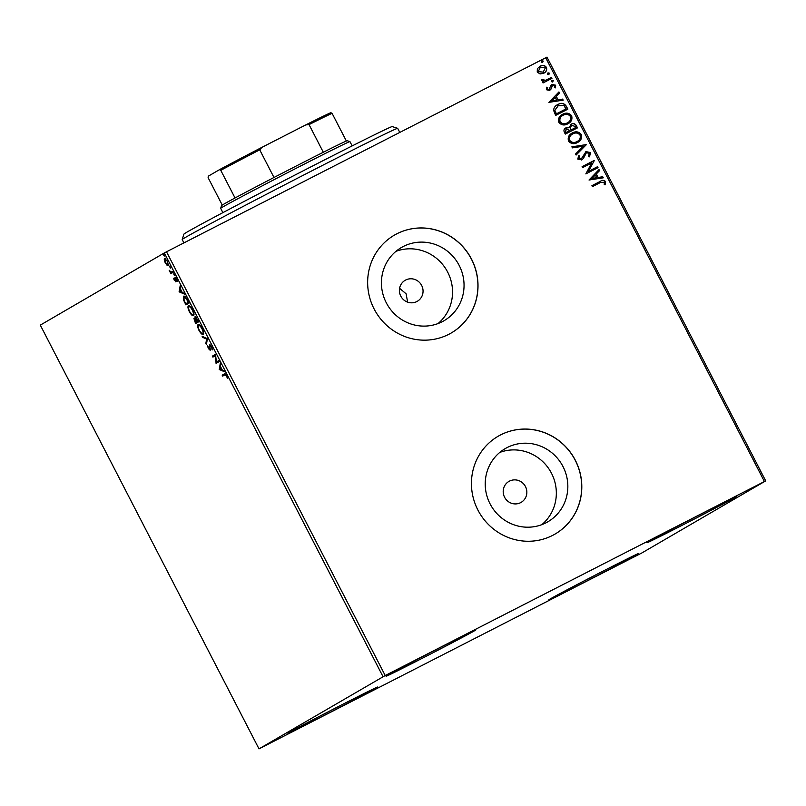 <?xml version="1.0" encoding="UTF-8"?>
<svg xmlns="http://www.w3.org/2000/svg" width="806" height="806" viewBox="0 0 806 806"><rect width="100%" height="100%" fill="white"/><g stroke="black" fill="none" stroke-linecap="round" stroke-linejoin="round"><path stroke-width="1.21" d="M520.585 502.672A12.12 11.717 59.8 0 0 525.311 486.28A12.12 11.717 59.8 0 0 508.918 481.424A12.12 11.717 59.8 0 0 504.737 497.524A12.12 11.717 59.8 0 0 520.585 502.672M416.793 301.575A12.12 11.717 59.8 0 0 421.518 285.183A12.12 11.717 59.8 0 0 405.126 280.327A12.12 11.717 59.8 0 0 400.945 296.427A12.12 11.717 59.8 0 0 416.793 301.575M407.635 302.149L406.093 293.787L399.595 288.316M545.954 522.832A42.355 40.945 59.8 0 0 547.838 521.804A42.355 40.945 59.8 0 0 562.467 465.566A42.355 40.945 59.8 0 0 507.105 447.572A42.355 40.945 59.8 0 0 505.231 448.599A42.355 40.945 59.8 0 0 490.592 504.838A42.355 40.945 59.8 0 0 545.954 522.832M541.803 524.676A42.355 40.945 59.8 0 0 550.417 471.298A42.355 40.945 59.8 0 0 499.76 452.438M442.162 321.745A42.355 40.945 59.8 0 0 444.046 320.717A42.355 40.945 59.8 0 0 458.674 264.469A42.355 40.945 59.8 0 0 403.312 246.475A42.355 40.945 59.8 0 0 401.428 247.502A42.355 40.945 59.8 0 0 386.799 303.741A42.355 40.945 59.8 0 0 442.162 321.745M438.011 323.579A42.355 40.945 59.8 0 0 446.625 270.212A42.355 40.945 59.8 0 0 395.958 251.341M448.781 334.329A56.581 54.707 59.8 0 0 451.289 332.959A56.581 54.707 59.8 0 0 470.835 257.829A56.581 54.707 59.8 0 0 396.884 233.78A56.581 54.707 59.8 0 0 394.366 235.151A56.581 54.707 59.8 0 0 374.82 310.28A56.581 54.707 59.8 0 0 448.781 334.329M451.249 332.979A56.581 54.707 59.8 0 0 470.734 257.86A56.581 54.707 59.8 0 0 396.794 233.831A56.581 54.707 59.8 0 0 394.325 235.181M552.573 535.426A56.581 54.707 59.8 0 0 555.082 534.056A56.581 54.707 59.8 0 0 574.628 458.926A56.581 54.707 59.8 0 0 500.677 434.877A56.581 54.707 59.8 0 0 498.158 436.248A56.581 54.707 59.8 0 0 478.613 511.377A56.581 54.707 59.8 0 0 552.573 535.426M555.042 534.076A56.581 54.707 59.8 0 0 574.527 458.957A56.581 54.707 59.8 0 0 500.586 434.928A56.581 54.707 59.8 0 0 498.118 436.278M442.121 646.563A50.516 0.675 -27.3 0 1 475.862 629.889A50.516 0.675 -27.3 0 1 419.815 659.55A50.516 0.675 -27.3 0 1 386.084 676.224A50.516 0.675 -27.3 0 1 442.121 646.563M604.893 570.185A50.516 0.675 -27.3 0 1 638.624 553.51A50.516 0.675 -27.3 0 1 582.587 583.171A50.516 0.675 -27.3 0 1 548.846 599.855A50.516 0.675 -27.3 0 1 604.893 570.185M343.981 703.688A50.516 0.675 -27.3 0 1 377.712 687.014A50.516 0.675 -27.3 0 1 321.675 716.675A50.516 0.675 -27.3 0 1 287.933 733.349A50.516 0.675 -27.3 0 1 343.981 703.688M703.034 513.059A50.516 0.675 -27.3 0 1 736.775 496.385A50.516 0.675 -27.3 0 1 680.727 526.046A50.516 0.675 -27.3 0 1 646.996 542.73A50.516 0.675 -27.3 0 1 703.034 513.059M641.677 553.057L765.7 480.88L385.218 675.529L259.008 748.865L641.677 553.057M764.41 481.504L545.702 57.77L546.992 57.135L765.7 480.88M166.902 265.093L165.18 262.706L164.212 259.885L164.545 258.474L167.547 261.325L168.202 265.557L166.902 265.093L167.507 264.65M173.159 272.317L170.882 273.637L169.169 270.232L171.033 272.096L172.665 271.35L173.159 272.317M171.033 272.096L172.686 271.38M174.298 280.367L173.663 278.312L175.426 280.538L175.033 277.506L176.746 279.158L177.471 281.334L175.547 278.463L175.849 281.858L174.59 280.216M183.566 296.225L183.536 296.245C184.362 295.57 185.692 296.88 187.536 300.164L189.047 303.086L185.924 304.91L183.506 299.943L183.556 296.235M198.689 321.785L195.576 323.599L193.934 318.471L195.203 319.267L194.981 316.818L198.689 321.785M207.424 338.701L206.386 344.545L205.842 343.497L206.628 339.054L202.689 337.382L202.145 336.324L207.424 338.701M218.738 360.614L219.232 361.582L216.109 363.395L215.202 355.758L212.875 357.118L212.371 356.151L215.494 354.328L216.411 361.965L218.738 360.614M224.491 373.833L224.29 373.934C224.662 373.218 225.418 373.772 226.577 375.596L227.443 378.175L226.254 375.787L224.763 374.921L222.688 376.13L222.184 375.163L224.4 373.873M225.821 374.407L224.763 374.921M383.031 676.677L164.323 252.943L40.3 325.12L259.008 748.865M219.272 369.521L220.24 363.516L220.441 366.438L222.265 369.974L224.481 371.737L219.272 369.521L219.887 369.007L219.192 369.36M211.625 346.62L212.401 349.844L211.333 346.882L209.903 345.431L210.195 350.288L208.301 348.474L207.575 345.734L209.681 349.33L209.409 344.464L211.625 346.62M203.132 334.278L203.112 334.299C202.276 334.873 200.906 333.603 199.011 330.47C197.49 327.035 197.198 325.09 198.125 324.627C198.991 324.042 200.362 325.332 202.256 328.485C203.757 331.881 204.049 333.815 203.132 334.278M193.49 315.589L193.47 315.599C192.634 316.184 191.264 314.914 189.37 311.781C187.848 308.345 187.546 306.391 188.483 305.927C189.339 305.353 190.72 306.643 192.614 309.796C194.105 313.191 194.397 315.116 193.49 315.589M179.184 291.853L180.151 285.848L180.353 288.77L182.176 292.306L184.393 294.069L179.184 291.853L179.798 291.339L179.103 291.691M174.519 275.501L173.693 273.889L174.519 275.501M170.701 268.086L169.864 266.474L170.701 268.086M164.454 256.006L163.628 254.394L164.454 256.006M540.06 73.93L537.239 72.077L537.36 68.722L540.04 66.163C542.549 64.843 544.685 65.246 546.448 67.361C547.153 70.021 546.236 71.986 543.697 73.255L540.06 73.93M539.637 66.384L539.859 66.263C542.378 64.954 544.513 65.346 546.277 67.462L546.448 67.361M551.949 78.404L543.053 82.947L542.559 81.99L543.869 81.315L541.531 80.388L541.451 79.492L542.64 79.472L545.33 80.378L551.455 77.436L551.949 78.404M546.357 89.728L546.659 87.219L547.717 87.391L547.415 89.113L549.098 89.436L550.82 85.486L552.029 84.469L555.656 85.194L555.475 87.794L554.367 87.663L554.619 85.859L552.573 85.416L550.851 89.365L549.642 90.383L546.357 89.728M546.599 87.34L547.536 87.501L547.234 89.214L548.916 89.537L549.783 88.791M551.818 84.59L555.656 85.194M552.573 85.416L551.465 87.572M566.326 106.251L567.837 109.173L555.656 115.409L553.571 110.291C553.893 107.551 555.334 105.606 557.913 104.478C561.349 102.533 564.16 103.128 566.326 106.251L567.656 109.273M557.309 104.81L557.732 104.579C561.167 102.644 563.978 103.228 566.155 106.362M577.479 127.872L565.308 134.098L564.391 132.325C563.495 130.36 564.009 128.879 565.913 127.882L569.107 127.731L571.202 124.154C573.217 123.137 574.88 123.54 576.189 125.353L577.479 127.872M565.631 128.033L569.107 127.731M570.94 124.305L571.021 124.265C573.036 123.247 574.698 123.64 576.008 125.464L576.189 125.353M586.214 144.788L576.119 155.044L575.575 153.996L583.232 146.208L572.421 147.881L571.877 146.823L586.133 144.627L576.088 154.994M597.528 166.701L598.022 167.668L585.851 173.894L591.685 162.963L582.607 167.618L582.103 166.651L594.284 160.414L588.471 171.335L597.528 166.701L597.84 167.759M600.52 182.478L592.42 186.629L591.916 185.662L600.148 181.451C602.153 179.94 603.976 179.98 605.598 181.572L605.417 184.665L604.228 184.655L604.349 182.216L600.52 182.478M545.702 57.77L166.51 251.794L385.218 675.529M589.015 180.02L599.019 169.603L599.563 170.65L596.329 173.945L598.153 177.471L602.727 176.766L603.261 177.824L589.015 180.02M586.456 152.606L583.403 158.429L581.811 159.87L577.811 159.084L578.617 155.598L579.756 155.971L579.061 158.46L581.257 158.933L585.982 151.629L590.647 152.596L589.438 156.787L588.42 156.314L589.428 153.311L586.264 152.717M578.527 155.729L579.574 156.082L578.889 158.56L581.176 158.984M585.75 151.76L590.647 152.596M577.439 142.561C574.003 144.405 571.031 143.911 568.522 141.09C567.555 137.373 568.845 134.652 572.391 132.919C575.837 131.076 578.799 131.59 581.277 134.461C582.204 138.128 580.925 140.828 577.439 142.561L577.993 142.249M571.807 133.242L572.21 133.02C575.655 131.177 578.617 131.7 581.106 134.562L581.277 134.461M567.787 123.862C564.351 125.716 561.379 125.222 558.87 122.391C557.903 118.684 559.193 115.963 562.739 114.23C566.185 112.387 569.147 112.9 571.635 115.772C572.562 119.439 571.283 122.139 567.787 123.862L568.341 123.56M562.165 114.543L562.558 114.331C566.014 112.487 568.976 113.001 571.454 115.873L571.635 115.772M548.926 102.352L558.941 91.934L559.485 92.982L556.241 96.277L558.064 99.803L562.638 99.098L563.182 100.156L548.926 102.352M552.674 81.9L551.244 81.618L551.838 80.288L553.269 80.58L552.735 81.869M548.846 74.484L547.415 74.202L548.02 72.872L549.45 73.165L548.906 74.454M542.609 62.405L541.179 62.112L541.773 60.793L543.204 61.075L542.67 62.364M164.323 252.943L166.51 251.794M591.926 185.672L599.966 181.562C601.971 180.04 603.795 180.081 605.417 181.672L605.598 181.572M605.417 181.672L605.235 184.765M598.868 169.754L599.563 170.65M599.392 170.761L596.329 173.945M596.148 174.046L598.153 177.471M597.971 177.572L602.727 176.766M602.545 176.867L603.049 177.854M595.291 174.993L591.725 178.549L596.692 177.703L595.291 174.993L591.906 178.438L596.692 177.703M582.113 166.661L594.284 160.414M594.213 160.737L588.471 171.335M588.289 171.436L597.347 166.802M590.466 152.707L589.257 156.888M586.284 152.707L585.428 153.533M585.247 153.644L583.403 158.429M583.232 158.53L581.63 159.981M571.917 146.894L586.133 144.627M581.106 134.562C582.033 138.229 580.743 140.929 577.257 142.662M572.703 133.987C569.902 135.368 568.855 137.544 569.57 140.506C571.595 142.793 573.993 143.186 576.753 141.695L577.308 141.393M572.401 134.159L572.885 133.887C570.074 135.267 569.026 137.433 569.741 140.405C571.776 142.682 574.174 143.085 576.935 141.594L577.217 141.443M576.753 141.695L576.935 141.594C579.726 140.224 580.763 138.068 580.048 135.136C578.053 132.799 575.665 132.386 572.885 133.887M576.008 125.464L577.298 127.963M571.525 125.232L570.124 127.862L571.031 129.957L575.736 127.539L575.162 126.431L571.454 125.262M566.165 128.99L565.359 131.59L565.883 132.597L569.963 130.491L566.245 128.94M565.359 131.59L566.054 132.496L569.963 130.491M566.437 128.839L565.54 131.489M570.124 127.862L571.212 129.857L575.736 127.539M571.696 125.121L570.305 127.751M571.454 115.873C572.381 119.54 571.101 122.24 567.615 123.973M563.062 115.298C560.251 116.679 559.203 118.855 559.918 121.817C561.953 124.094 564.341 124.497 567.112 123.006L567.656 122.703M562.749 115.46L563.233 115.198C560.432 116.578 559.384 118.744 560.099 121.716C562.125 123.993 564.522 124.386 567.283 122.905L567.565 122.754M567.112 123.006L567.283 122.905C570.084 121.525 571.122 119.379 570.406 116.437C568.401 114.109 566.014 113.696 563.233 115.198M557.218 104.861L557.732 104.579M558.226 105.546L554.81 110.311L556.231 113.908L565.913 108.951L563.908 105.385L557.843 105.757M556.231 113.908L566.084 108.85M554.81 110.311L556.412 113.797M558.407 105.445L554.991 110.21M558.78 92.086L559.485 92.982M559.304 93.093L556.241 96.277M556.069 96.377L558.064 99.803M557.883 99.914L562.638 99.098M562.457 99.209L562.961 100.186M555.213 97.325L551.636 100.881L556.603 100.035L555.213 97.325L551.818 100.77L556.603 100.035M548.916 89.537L549.601 88.892L548.916 89.537M555.475 85.295L555.294 87.904M552.402 85.517L551.667 86.182L552.402 85.517M551.284 87.683L550.851 89.365M550.669 89.466L549.46 90.484M551.667 80.388L553.269 80.58M553.097 80.681L552.493 82M542.559 81.99L543.869 81.315M541.441 79.593L542.64 79.472M542.529 80.086L545.33 80.378M545.148 80.479L551.455 77.436M551.274 77.537L551.767 78.494M547.838 72.983L549.45 73.165M549.269 73.265L548.664 74.595M546.277 67.462C546.982 70.122 546.065 72.087 543.526 73.356M540.373 67.23L538.156 71.623L543.415 72.167M540.141 67.351L538.337 71.512L543.335 72.218M543.032 72.389L545.36 67.926L540.544 67.12M541.602 60.893L543.204 61.075M543.032 61.185L542.428 62.505M223.363 375.737L222.879 374.81L222.184 375.163M222.879 374.81L224.662 373.772M219.887 369.007L220.703 364.423M224.048 370.901L219.967 369.168M220.34 367.042L219.988 369.007L221.731 369.742L220.663 366.871M216.794 363.002L216.008 363.194M216.703 362.841L216.602 361.874M215.706 355.496L215.202 355.758M213.55 356.726L213.066 355.789L212.371 356.151M213.066 355.789L215.514 354.368M218.758 360.655L216.411 361.965M212.381 348.877L211.837 349.149M210.588 345.079L209.903 345.431L209.882 344.505M210.406 349.885L209.762 349.29M210.336 348.998L209.681 349.33M206.608 343.275L205.842 343.497M206.538 343.134L207.323 338.701L206.628 339.054M207.323 338.701L203.384 337.029L202.689 337.382M203.404 334.027L202.115 333.382M198.336 325.936L198.558 324.516M199.817 325.171L198.629 325.594C197.893 325.956 198.115 327.508 199.314 330.248C200.845 332.767 201.943 333.795 202.638 333.321C203.364 332.949 203.142 331.417 201.953 328.707C200.422 326.148 199.314 325.11 198.629 325.594M203.293 332.979L202.598 333.331L203.293 332.979M196.251 323.206L195.757 322.259M194.488 319.418L194.407 318.511M195.526 317.755L195.455 316.839M196.19 317.423L195.475 317.786L196.463 321.191L194.437 319.438L195.395 322.44L196.14 321.372M196.463 321.191L196.714 321.675L198.216 320.848L195.475 317.786M195.395 322.44L196.392 321.866M195.082 319.116L194.437 319.438M196.714 321.675L197.873 321M193.752 315.337L192.463 314.683M188.685 307.247L188.906 305.827M190.166 306.481L188.977 306.895C188.241 307.267 188.473 308.819 189.662 311.549C191.193 314.078 192.302 315.106 192.987 314.622C193.722 314.259 193.49 312.718 192.312 310.018C190.78 307.459 189.672 306.421 188.977 306.895M186.599 304.517L186.115 303.57M183.697 297.605L183.959 296.124M185.239 296.779L184.03 297.213L184.07 300.285L185.743 303.751L188.231 302.31L186.277 298.734L184.03 297.213M185.743 303.751L188.231 302.31M179.798 291.339L180.615 286.755M183.959 293.233L179.879 291.5M180.252 289.374L179.899 291.339L181.642 292.074L180.574 289.203M175.91 280.599L175.335 280.891M175.859 279.088L175.547 277.677L174.852 278.03M175.547 277.677L175.728 277.153M176.121 278.171L175.547 278.463M176.544 281.495L174.993 280.004M174.378 274.574L173.844 274.846M171.557 273.244L171.074 272.317L170.378 272.67M171.728 271.743L172.595 271.441M170.55 267.159L170.016 267.431M165.925 259.028L165.039 259.441L165.18 262.706M165.24 258.111L164.212 259.885M168.897 265.204L167.598 264.741M165.462 262.544L167.708 264.59L168.514 264.136M167.557 261.346L165.039 259.441M167.708 264.59L167.265 261.497M164.313 255.079L163.779 255.351M182.196 239.533L183.939 234.093A117.202 1.572 -27.3 0 1 281.103 182.206A117.202 1.572 -27.3 0 1 391.202 126.895A117.202 1.572 -27.3 0 1 392.22 126.592L397.66 128.325A121.243 1.622 152.7 0 0 396.612 128.648A121.243 1.622 152.7 0 0 282.715 185.854A121.243 1.622 152.7 0 0 182.196 239.533A121.243 1.622 152.7 0 0 182.196 239.553L183.919 242.888M399.786 132.426L397.68 128.335A121.243 1.622 152.7 0 0 397.66 128.325M220.663 208.321L221.529 205.601A70.727 0.947 -27.3 0 1 235.04 197.974A70.727 0.947 -27.3 0 1 273.99 177.481A70.727 0.947 -27.3 0 1 299.993 164.092A70.727 0.947 -27.3 0 1 323.317 152.253A70.727 0.947 -27.3 0 1 346.368 141.01A70.727 0.947 -27.3 0 1 347.215 140.728L349.935 141.594A72.752 0.977 152.7 0 0 349.935 141.594A72.752 0.977 152.7 0 0 301.363 165.623A72.752 0.977 152.7 0 0 220.663 208.321A72.752 0.977 152.7 0 0 220.663 208.341L222.879 212.633M222.255 205.067L208.119 177.683L208.26 176.202L219.524 169.653A69.517 0.927 -27.3 0 1 261.869 147.377L305.786 124.9A69.517 0.927 -27.3 0 1 330.843 112.689L332.092 113.364A70.727 0.947 152.7 0 0 309.041 124.598L305.786 124.9M235.04 197.974L220.773 170.328L219.524 169.653M323.317 152.253L309.041 124.598M261.869 147.377L259.723 149.835A70.727 0.947 152.7 0 0 220.773 170.328M273.99 177.481L259.723 149.835M346.368 141.01L332.092 113.364M171.708 271.894L172.403 271.541M349.945 141.604L352.162 145.896"/></g></svg>
